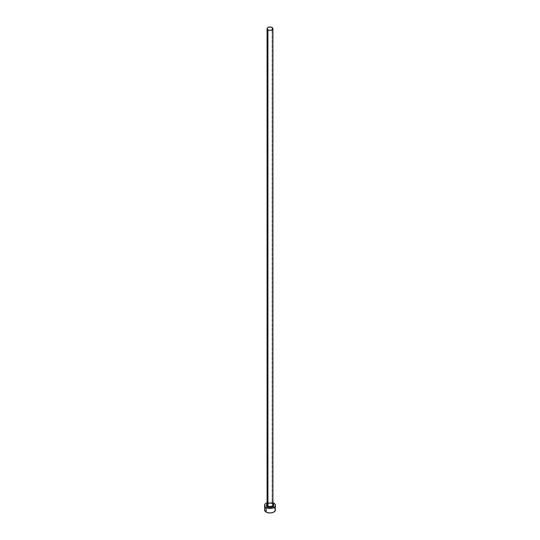 <?xml version="1.0" encoding="UTF-8"?>
<svg xmlns="http://www.w3.org/2000/svg" width="540" height="540" viewBox="0 0 540 540"><rect width="100%" height="100%" fill="white"/><g stroke="black" fill="none" stroke-linecap="round" stroke-linejoin="round"><path stroke-width="0.41" stroke-dasharray="2.7 2.03" d="M267.084 504.11A3.652 2.106 180 0 1 272.579 503.881A0.729 0.419 -60 0 1 272.066 503.584A2.916 1.688 0 0 0 269.069 503.179A2.916 1.688 0 0 0 267.104 504.549M272.066 503.584A0.729 0.419 120 0 0 272.214 503.915L272.916 504.779A2.916 1.688 0 0 0 272.066 503.584L272.066 27.493L272.066 503.584A2.916 1.688 0 0 0 268.886 503.219A2.916 1.688 0 0 0 267.084 504.779C266.186 504.853 268.846 502.483 272.214 503.915A0.729 0.419 120 0 0 272.579 503.881L273.031 504.198M275.474 509.841A5.474 3.159 0 0 0 273.868 507.607L273.868 503.138L273.868 507.607A5.474 3.159 0 0 0 272.342 506.986A5.474 3.159 0 0 0 267.658 506.986A5.474 3.159 0 0 0 264.526 509.841M267.084 502.7A5.474 3.159 180 0 1 272.916 502.7M273.038 502.747L270 502.214L266.963 502.747M266.969 504.198L270 503.267L272.579 503.881M275.056 508.633L274.55 508.086M273.868 507.607L272.093 506.918L268.934 506.743L266.132 507.607L264.944 508.633"/><path stroke-width="0.81" d="M267.104 504.549A2.916 1.688 0 0 0 267.935 505.967A0.729 0.419 -60 0 1 267.422 506.858A3.652 2.106 180 0 1 267.084 504.11M267.084 28.688L267.084 504.779A2.916 1.688 0 0 0 267.935 505.967A2.916 1.688 0 0 0 271.114 506.331A2.916 1.688 0 0 0 272.916 504.779L272.916 28.688A2.916 1.688 180 0 1 271.114 30.24A2.916 1.688 180 0 1 267.935 29.876L267.935 505.967L267.935 29.876A2.916 1.688 180 0 1 267.084 28.688A2.916 1.688 180 0 1 268.886 27.128A2.916 1.688 180 0 1 272.066 27.493A2.916 1.688 180 0 1 272.916 28.688L272.066 27.493L270 27L267.935 27.493L267.084 28.688L267.935 29.876L270 30.368L272.066 29.876L272.916 28.688M264.944 508.633L264.526 509.841A5.474 3.159 0 0 0 266.132 512.075L266.132 507.607L268.934 508.471L271.067 508.471L273.868 507.607L275.056 506.581L275.474 505.373L275.056 504.164L272.916 502.7A5.474 3.159 180 0 1 273.868 503.138A5.474 3.159 180 0 1 275.474 505.373A5.474 3.159 180 0 1 272.093 508.288A5.474 3.159 180 0 1 266.132 507.607L266.132 512.075A5.474 3.159 0 0 0 272.093 512.757A5.474 3.159 0 0 0 275.474 509.841L275.056 508.633M266.132 507.607A5.474 3.159 180 0 1 264.526 505.373A5.474 3.159 180 0 1 267.084 502.7L265.451 503.618L264.634 504.752L264.944 506.581L266.132 507.607M272.579 503.881L273.578 504.961L273.368 506.176L272.025 507.121L270 507.479L267.975 507.121L266.632 506.176L266.423 504.961L267.422 503.881M264.526 505.373L264.944 511.049L266.963 512.467L270 513L273.038 512.467L275.056 511.049L275.474 505.373M274.55 508.086L273.868 507.607M272.916 504.11A3.652 2.106 180 0 1 272.39 506.966A3.652 2.106 180 0 1 267.422 506.858A0.729 0.419 120 0 0 267.935 505.967A2.916 1.688 0 0 0 270.932 506.372A2.916 1.688 0 0 0 272.896 505.001A2.916 1.688 0 0 0 272.066 503.584"/></g></svg>
